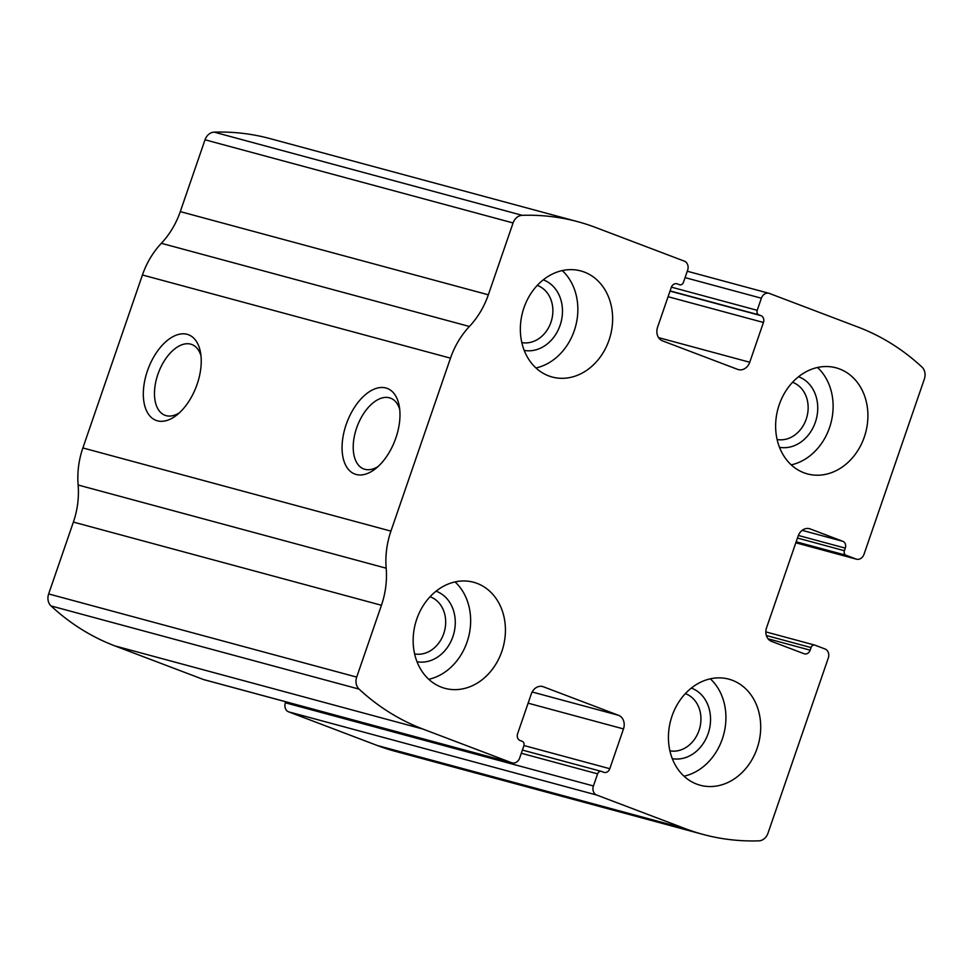 <?xml version="1.0" encoding="UTF-8"?>
<svg xmlns="http://www.w3.org/2000/svg" width="973" height="973" viewBox="0 0 973 973"><rect width="100%" height="100%" fill="white"/><g stroke="black" fill="none" stroke-linecap="round" stroke-linejoin="round"><path stroke-width="1.46" d="M769.424 293.445L858.064 327.086A274.69 227.183 -74.9 0 1 921.966 367.064A10.983 9.085 -74.9 0 1 924.35 379.069L864.024 554.257A7.322 6.057 -74.9 0 1 856.447 559.183A7.322 6.057 -74.9 0 1 855.972 559.025L846.048 555.255A3.661 3.028 -74.9 0 1 844.406 550.718L845.294 548.127A5.497 4.549 -74.9 0 0 842.825 541.316L810.205 528.935A10.983 9.085 -74.9 0 0 809.5 528.704A10.983 9.085 -74.9 0 0 798.128 536.087L766.566 627.755A10.983 9.085 -74.9 0 0 771.492 641.365L804.112 653.747A5.497 4.549 -74.9 0 0 804.464 653.856A5.497 4.549 -74.9 0 0 810.156 650.171L811.044 647.58A3.661 3.028 -74.9 0 1 814.839 645.123A3.661 3.028 -74.9 0 1 815.082 645.196L825.007 648.967A7.322 6.057 -74.9 0 1 828.291 658.04L767.977 833.216A10.983 9.085 -74.9 0 1 758.831 840.854A274.69 227.183 -74.9 0 1 703.078 834.42A274.69 227.183 -74.9 0 1 685.357 828.68L596.717 795.038A7.322 6.057 -74.9 0 1 593.421 785.965L597.592 773.851A3.661 3.028 -74.9 0 1 601.387 771.394A3.661 3.028 -74.9 0 1 601.618 771.467L603.746 772.282A5.497 4.549 -74.9 0 0 604.099 772.392A5.497 4.549 -74.9 0 0 609.791 768.706L623.486 728.923A10.983 9.085 -74.9 0 0 618.548 715.313L543.384 686.78A10.983 9.085 -74.9 0 0 542.679 686.549A10.983 9.085 -74.9 0 0 531.307 693.931L517.612 733.715A5.497 4.549 -74.9 0 0 520.081 740.514L522.209 741.329A3.661 3.028 -74.9 0 1 523.851 745.865L519.679 757.967A7.322 6.057 -74.9 0 1 512.102 762.881A7.322 6.057 -74.9 0 1 511.628 762.735L422.987 729.081A274.69 227.183 -74.9 0 1 359.086 689.115A10.983 9.085 -74.9 0 1 356.702 677.099L381.44 605.267A76.916 63.61 -74.9 0 0 386.184 568.196A76.916 63.61 -74.9 0 1 390.927 531.124L450.487 358.161A76.916 63.61 -74.9 0 1 469.412 326.478A76.916 63.61 -74.9 0 0 488.337 294.795L513.075 222.951A10.983 9.085 -74.9 0 1 522.221 215.325A274.69 227.183 -74.9 0 1 577.974 221.747A274.69 227.183 -74.9 0 1 595.695 227.5L684.335 261.141A7.322 6.057 -74.9 0 1 687.631 270.214L683.46 282.316A3.661 3.028 -74.9 0 1 679.665 284.785A3.661 3.028 -74.9 0 1 679.434 284.7L677.305 283.897A5.497 4.549 -74.9 0 0 676.953 283.788A5.497 4.549 -74.9 0 0 671.261 287.473L657.566 327.256A10.983 9.085 -74.9 0 0 662.504 340.854L737.668 369.387A10.983 9.085 -74.9 0 0 738.373 369.618A10.983 9.085 -74.9 0 0 749.745 362.248L763.44 322.464A5.497 4.549 -74.9 0 0 760.971 315.653L758.843 314.851A3.661 3.028 -74.9 0 1 757.201 310.314L761.373 298.212A7.322 6.057 -74.9 0 1 768.95 293.287A7.322 6.057 -74.9 0 1 769.424 293.445M512.102 762.881L204.05 679.713A7.322 6.057 -74.9 0 1 203.576 679.555L114.936 645.914A274.69 227.183 -74.9 0 1 51.034 605.936A10.983 9.085 -74.9 0 1 48.65 593.931L73.389 522.087L381.44 605.267M73.389 522.087A76.916 63.61 -74.9 0 0 78.132 485.016A76.916 63.61 -74.9 0 1 82.875 447.945L142.435 274.982A76.916 63.61 -74.9 0 1 161.36 243.299A76.916 63.61 -74.9 0 0 180.285 211.615L205.023 139.784A10.983 9.085 -74.9 0 1 214.169 132.146A274.69 227.183 -74.9 0 1 269.922 138.58L577.974 221.747M703.078 834.42L395.026 751.253A274.69 227.183 -74.9 0 1 377.305 745.5L288.665 711.859A7.322 6.057 -74.9 0 1 285.369 702.786L593.421 785.965M395.865 437.935A45.78 25.651 110.8 0 1 375.274 468.913A45.78 25.651 110.8 0 1 342.508 454.537A45.78 25.651 110.8 0 1 365.155 394.868A45.78 25.651 110.8 0 1 399.21 405.85A45.78 25.651 110.8 0 1 395.865 437.935M197.118 384.274A45.78 25.651 110.8 0 1 176.527 415.252A45.78 25.651 110.8 0 1 143.761 400.876A45.78 25.651 110.8 0 1 166.407 341.207A45.78 25.651 110.8 0 1 200.462 352.19A45.78 25.651 110.8 0 1 197.118 384.274M285.721 701.764L285.369 702.786M839.626 368.986A54.938 45.439 105.1 0 0 836.087 367.83A54.938 45.439 105.1 0 0 777.901 409.025A54.938 45.439 105.1 0 0 807.444 473.912A54.938 45.439 105.1 0 0 865.009 434.882A54.938 45.439 105.1 0 0 839.626 368.986M584.359 272.087A54.938 45.439 105.1 0 0 580.808 270.932A54.938 45.439 105.1 0 0 522.623 312.126A54.938 45.439 105.1 0 0 552.165 377.013A54.938 45.439 105.1 0 0 609.73 337.984A54.938 45.439 105.1 0 0 584.359 272.087M732.426 680.322A54.938 45.439 105.1 0 0 728.886 679.166A54.938 45.439 105.1 0 0 670.701 720.361A54.938 45.439 105.1 0 0 700.244 785.247A54.938 45.439 105.1 0 0 757.809 746.218A54.938 45.439 105.1 0 0 732.426 680.322M477.159 583.411A54.938 45.439 105.1 0 0 473.608 582.268A54.938 45.439 105.1 0 0 415.422 623.462A54.938 45.439 105.1 0 0 444.965 688.337A54.938 45.439 105.1 0 0 502.53 649.307A54.938 45.439 105.1 0 0 477.159 583.411M179.336 412.868A37.85 21.199 110.8 0 1 164.984 415.289A37.85 21.199 110.8 0 1 158.599 372.379A37.85 21.199 110.8 0 1 191.851 344.515A37.85 21.199 110.8 0 1 200.985 355.838M378.083 466.529A37.85 21.199 110.8 0 1 363.732 468.95A37.85 21.199 110.8 0 1 357.334 426.04A37.85 21.199 110.8 0 1 390.599 398.176A37.85 21.199 110.8 0 1 399.733 409.499M414.62 653.917A29.689 24.556 105.1 0 0 444.393 631.501A29.689 24.556 105.1 0 0 430.394 596.863A29.689 24.556 105.1 0 0 430.066 596.741M417.003 661.737A36.621 30.297 105.1 0 0 453.698 634.031A36.621 30.297 105.1 0 0 436.415 591.316A36.621 30.297 105.1 0 0 436.05 591.183M428.752 679.3A54.938 45.439 105.1 0 0 468.378 637.753A54.938 45.439 105.1 0 0 455.048 581.915M669.898 750.828A29.689 24.556 105.1 0 0 699.66 728.4A29.689 24.556 105.1 0 0 685.673 693.761A29.689 24.556 105.1 0 0 685.333 693.64M672.282 758.636A36.621 30.297 105.1 0 0 708.964 730.942A36.621 30.297 105.1 0 0 691.694 688.227A36.621 30.297 105.1 0 0 691.329 688.081M684.019 776.199A54.938 45.439 105.1 0 0 723.644 734.664A54.938 45.439 105.1 0 0 710.314 678.813M521.82 342.593A29.689 24.556 105.1 0 0 551.594 320.166A29.689 24.556 105.1 0 0 537.595 285.527A29.689 24.556 105.1 0 0 537.266 285.405M524.204 350.402A36.621 30.297 105.1 0 0 560.898 322.708A36.621 30.297 105.1 0 0 543.615 279.993A36.621 30.297 105.1 0 0 543.25 279.847M535.953 367.964A54.938 45.439 105.1 0 0 575.578 326.429A54.938 45.439 105.1 0 0 562.248 270.579M777.099 439.492A29.689 24.556 105.1 0 0 806.86 417.076A29.689 24.556 105.1 0 0 792.873 382.425A29.689 24.556 105.1 0 0 792.533 382.304M779.482 447.3A36.621 30.297 105.1 0 0 816.165 419.606A36.621 30.297 105.1 0 0 798.894 376.892A36.621 30.297 105.1 0 0 798.529 376.758M791.219 464.875A54.938 45.439 105.1 0 0 830.845 423.328A54.938 45.439 105.1 0 0 817.515 367.49M114.936 645.914L422.987 729.081M203.576 679.555L511.628 762.735M214.169 132.146L522.221 215.325M377.305 745.5L685.357 828.68M288.665 711.859L596.717 795.038M51.034 605.936L359.086 689.115M48.65 593.931L356.702 677.099M78.132 485.016L386.184 568.196M82.875 447.945L390.927 531.124M142.435 274.982L450.487 358.161M161.36 243.299L469.412 326.478M180.285 211.615L488.337 294.795M205.023 139.784L513.075 222.951M676.588 283.702L677.305 283.897M658.575 337.631L749.745 362.248M668.074 296.716L763.44 322.464M670.008 291.097L760.971 315.653M670.081 290.891L758.843 314.851M671.382 287.144L757.201 310.314M685.077 277.609L761.373 298.212M856.447 559.183L795.817 542.8L855.972 559.025M796.169 541.791L846.048 555.255M797.459 538.045L844.406 550.718M798.359 535.454L845.294 548.127M802.178 530.346L842.825 541.316M808.77 528.546L810.205 528.935M768.05 638.799L810.156 650.171M766.347 635.515L811.044 647.58M541.949 686.391L543.384 686.78M532.158 691.985L618.548 715.313M528.12 703.175L623.486 728.923M523.948 745.525L609.791 768.706M521.297 753.26L597.592 773.851M687.279 271.236L768.95 293.287M765.848 631.891L814.839 645.123M522.404 750.074L601.387 771.394"/></g></svg>
